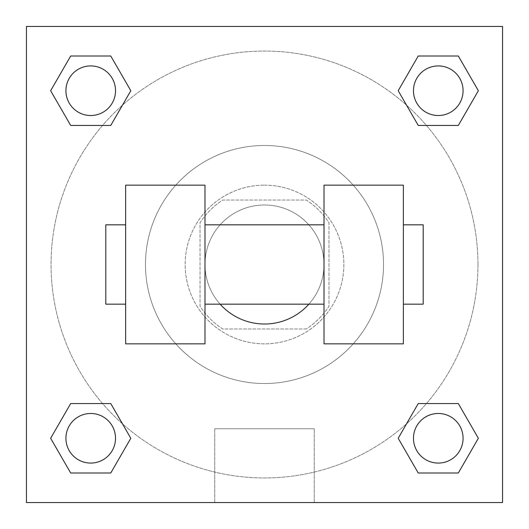 <?xml version="1.0" encoding="UTF-8"?>
<svg xmlns="http://www.w3.org/2000/svg" width="529" height="529" viewBox="0 0 529 529"><rect width="100%" height="100%" fill="white"/><g stroke="black" fill="none" stroke-linecap="round" stroke-linejoin="round"><path stroke-width="0.4" stroke-dasharray="2.65 1.98" d="M308.857 304.175A59.513 59.513 0 0 0 243.267 208.902A59.513 59.513 0 0 0 220.143 304.175M324.012 264.5A59.513 59.513 0 0 0 234.744 212.962A59.513 59.513 0 0 0 234.744 316.038A59.513 59.513 0 0 0 324.012 264.5L324.012 224.825L324.012 264.5M306.251 328.972L222.749 328.972A76.811 76.811 0 0 1 200.028 306.251L200.028 222.749A76.811 76.811 0 0 1 222.749 200.028L306.251 200.028A76.811 76.811 0 0 1 328.972 222.749L328.972 306.251A76.811 76.811 0 0 1 306.251 328.972L222.749 328.972A76.811 76.811 0 0 1 200.028 306.251L200.028 222.749A76.811 76.811 0 0 1 222.749 200.028L306.251 200.028A76.811 76.811 0 0 1 328.972 222.749L328.972 306.251A76.811 76.811 0 0 1 306.251 328.972M264.5 185.15A79.35 79.35 0 0 1 333.217 304.175A79.35 79.35 0 0 1 195.783 304.175A79.35 79.35 0 0 1 264.5 185.15A79.35 79.35 0 0 0 185.15 264.5A79.35 79.35 0 0 0 264.5 343.85A79.35 79.35 0 0 0 343.85 264.5A79.35 79.35 0 0 0 264.5 185.15M383.525 264.5A119.025 119.025 0 0 0 204.988 161.424A119.025 119.025 0 0 0 204.988 367.576A119.025 119.025 0 0 0 383.525 264.5A119.025 119.025 0 0 0 204.988 161.424A119.025 119.025 0 0 0 204.988 367.576A119.025 119.025 0 0 0 383.525 264.5M102.56 125.439L70.681 125.439L102.56 125.439L70.681 125.439L50.639 90.723L70.681 56.008L110.766 56.008L130.808 90.723L110.766 125.439L130.808 90.723L110.766 125.439L130.808 90.723L110.766 56.008L130.808 90.723M110.766 403.561L130.808 438.276L110.766 403.561L130.808 438.276L110.766 403.561L130.808 438.276L110.766 472.992L70.681 472.992L50.639 438.276L70.681 403.561L102.56 403.561M26.45 502.55L26.45 26.45L502.55 26.45L502.55 502.55L26.45 502.55L26.45 26.45L502.55 26.45L502.55 502.55L26.45 502.55L26.45 26.45L502.55 26.45L502.55 502.55L26.45 502.55L26.45 26.45L502.55 26.45L502.55 502.55L26.45 502.55M418.234 125.439L398.192 90.723L418.234 125.439L398.192 90.723L418.234 125.439L398.192 90.723L418.234 56.008L458.319 56.008L478.361 90.723L458.319 125.439L426.44 125.439M398.192 438.276L418.234 403.561L398.192 438.276L418.234 403.561L398.192 438.276L418.234 472.992L398.192 438.276L418.234 472.992L398.192 438.276L418.234 472.992L458.319 472.992L418.234 472.992L458.319 472.992L478.361 438.276L458.319 472.992M426.44 403.561L458.319 403.561L426.44 403.561L458.319 403.561L478.361 438.276M281.858 26.45L247.142 26.45L281.858 26.463M477.951 264.5A213.452 213.452 0 0 0 157.774 79.648A213.452 213.452 0 0 0 157.774 449.352A213.452 213.452 0 0 0 477.951 264.5A213.452 213.452 0 0 0 122.477 105.152A213.452 213.452 0 0 0 177.189 459.278A213.452 213.452 0 0 0 477.951 264.5M115.52 438.276A24.797 24.797 0 0 0 78.325 416.799A24.797 24.797 0 0 0 78.325 459.754A24.797 24.797 0 0 0 115.52 438.276A24.797 24.797 0 0 0 78.325 416.799A24.797 24.797 0 0 0 78.325 459.754A24.797 24.797 0 0 0 115.52 438.276A24.797 24.797 0 0 0 78.325 416.799A24.797 24.797 0 0 0 78.325 459.754A24.797 24.797 0 0 0 115.52 438.276A24.797 24.797 0 0 0 78.325 416.799A24.797 24.797 0 0 0 78.325 459.754A24.797 24.797 0 0 0 115.52 438.276A24.797 24.797 0 0 0 78.325 416.799A24.797 24.797 0 0 0 78.325 459.754A24.797 24.797 0 0 0 115.52 438.276M115.52 90.723A24.797 24.797 0 0 0 78.325 69.246A24.797 24.797 0 0 0 78.325 112.201A24.797 24.797 0 0 0 115.52 90.723A24.797 24.797 0 0 0 78.325 69.246A24.797 24.797 0 0 0 78.325 112.201A24.797 24.797 0 0 0 115.52 90.723A24.797 24.797 0 0 0 78.325 69.246A24.797 24.797 0 0 0 78.325 112.201A24.797 24.797 0 0 0 115.52 90.723A24.797 24.797 0 0 0 78.325 69.246A24.797 24.797 0 0 0 78.325 112.201A24.797 24.797 0 0 0 115.52 90.723A24.797 24.797 0 0 0 78.325 69.246A24.797 24.797 0 0 0 78.325 112.201A24.797 24.797 0 0 0 115.52 90.723M463.073 90.723A24.797 24.797 0 0 0 425.878 69.246A24.797 24.797 0 0 0 425.878 112.201A24.797 24.797 0 0 0 463.073 90.723A24.797 24.797 0 0 0 425.878 69.246A24.797 24.797 0 0 0 425.878 112.201A24.797 24.797 0 0 0 463.073 90.723A24.797 24.797 0 0 0 425.878 69.246A24.797 24.797 0 0 0 425.878 112.201A24.797 24.797 0 0 0 463.073 90.723A24.797 24.797 0 0 0 425.878 69.246A24.797 24.797 0 0 0 425.878 112.201A24.797 24.797 0 0 0 463.073 90.723A24.797 24.797 0 0 0 425.878 69.246A24.797 24.797 0 0 0 425.878 112.201A24.797 24.797 0 0 0 463.073 90.723M413.48 438.276A24.797 24.797 0 0 1 450.675 416.799A24.797 24.797 0 0 1 450.675 459.754A24.797 24.797 0 0 1 413.48 438.276A24.797 24.797 0 0 1 450.675 416.799A24.797 24.797 0 0 1 450.675 459.754A24.797 24.797 0 0 1 413.48 438.276M314.252 502.55L214.748 502.55L314.252 502.55L214.748 502.55L314.252 502.55L314.252 428.755L214.748 428.755L314.252 428.755L314.252 502.55M26.45 368.647L26.45 351.289L26.463 368.647M502.55 368.647L502.55 351.289L502.537 368.647M463.073 438.276A24.797 24.797 0 0 0 425.878 416.799A24.797 24.797 0 0 0 425.878 459.754A24.797 24.797 0 0 0 463.073 438.276A24.797 24.797 0 0 0 425.878 416.799A24.797 24.797 0 0 0 425.878 459.754A24.797 24.797 0 0 0 463.073 438.276A24.797 24.797 0 0 0 425.878 416.799A24.797 24.797 0 0 0 425.878 459.754A24.797 24.797 0 0 0 463.073 438.276M130.808 438.276L110.766 472.992L130.808 438.276L110.766 472.992L70.681 472.992L50.639 438.276L70.681 403.561M110.766 472.992L70.681 472.992L50.639 438.276M398.192 90.723L418.234 56.008L398.192 90.723L418.234 56.008L458.319 56.008L478.361 90.723L458.319 125.439M418.234 56.008L458.319 56.008L478.361 90.723M50.639 90.723L70.681 125.439L50.639 90.723L70.681 125.439L50.639 90.723L70.681 56.008L110.766 56.008L70.681 56.008L50.639 90.723L70.681 56.008M502.537 351.289L502.537 386.005L502.55 351.289M214.748 428.755L314.252 428.755L214.748 428.755L214.748 502.55L214.748 428.755M26.45 386.005L26.463 351.289L26.45 386.005M125.638 185.15L204.988 185.15L204.988 343.85L125.638 343.85L125.638 185.15M324.012 185.15L324.012 343.85L403.363 343.85L403.363 185.15L324.012 185.15M204.988 264.5L204.988 224.825L204.988 264.5M403.363 264.5L403.363 224.825L403.363 264.5M423.2 224.825L423.2 304.175M125.638 264.5L125.638 304.175L125.638 264.5M105.8 304.175L105.8 224.825"/><path stroke-width="0.79" d="M220.143 304.175A59.513 59.513 0 0 0 308.857 304.175M130.808 90.723L110.766 125.439L70.681 125.439L50.639 90.723L70.681 56.008L110.766 56.008L130.808 90.723L110.766 125.439L102.56 125.439M102.56 403.561L110.766 403.561L130.808 438.276L110.766 472.992L70.681 472.992L50.639 438.276L70.681 403.561L110.766 403.561M426.44 125.439L418.234 125.439L398.192 90.723L418.234 56.008L458.319 56.008L478.361 90.723L458.319 125.439L418.234 125.439M398.192 438.276L418.234 403.561L458.319 403.561L478.361 438.276L458.319 472.992L418.234 472.992L398.192 438.276L418.234 403.561L426.44 403.561M418.234 403.561L458.319 403.561L418.234 403.561M458.319 472.992L418.234 472.992L458.319 472.992L478.361 438.276M463.073 438.276A24.797 24.797 0 0 0 425.878 416.799A24.797 24.797 0 0 0 425.878 459.754A24.797 24.797 0 0 0 463.073 438.276M110.766 472.992L70.681 472.992L110.766 472.992L130.808 438.276M115.52 438.276A24.797 24.797 0 0 0 78.325 416.799A24.797 24.797 0 0 0 78.325 459.754A24.797 24.797 0 0 0 115.52 438.276M418.234 56.008L458.319 56.008L418.234 56.008L398.192 90.723M463.073 90.723A24.797 24.797 0 0 0 425.878 69.246A24.797 24.797 0 0 0 425.878 112.201A24.797 24.797 0 0 0 463.073 90.723M70.681 56.008L110.766 56.008L70.681 56.008L50.639 90.723M110.766 125.439L70.681 125.439L110.766 125.439M115.52 90.723A24.797 24.797 0 0 0 78.325 69.246A24.797 24.797 0 0 0 78.325 112.201A24.797 24.797 0 0 0 115.52 90.723M502.55 26.45L502.55 502.55L26.45 502.55L26.45 26.45L502.55 26.45M50.639 438.276L70.681 403.561M478.361 90.723L458.319 125.439M324.012 185.15L324.012 343.85L403.363 343.85L403.363 185.15L324.012 185.15M204.988 343.85L204.988 185.15L125.638 185.15L125.638 343.85L204.988 343.85M403.363 304.175L423.2 304.175L423.2 224.825L403.363 224.825M125.638 224.825L105.8 224.825L105.8 304.175L125.638 304.175M324.012 224.825L204.988 224.825M324.012 304.175L204.988 304.175"/></g></svg>
